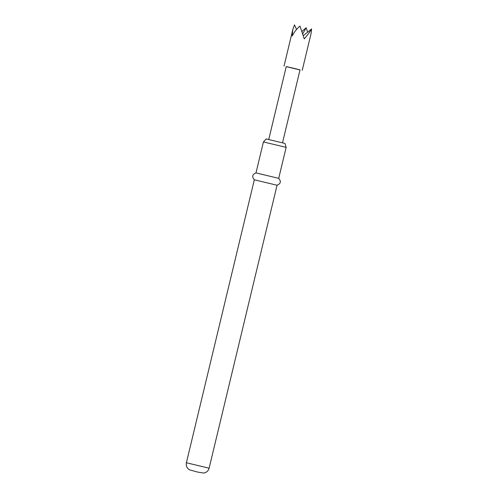 <?xml version="1.0" encoding="UTF-8"?>
<svg xmlns="http://www.w3.org/2000/svg" width="498" height="498" viewBox="0 0 498 498"><rect width="100%" height="100%" fill="white"/><g stroke="black" fill="none" stroke-linecap="round" stroke-linejoin="round"><path stroke-width="0.75" d="M286.232 66.639L300.001 69.944M303.375 35.613L311.605 28.934C309.98 31.797 307.527 35.115 304.253 38.881L299.983 26.077C296.901 28.629 294.293 31.947 292.158 36.03L292.892 29.183L294.492 24.9L296.54 29.469M302.043 31.386L306.121 27.757L307.615 32.171M268.739 139.484L286.244 66.576L294.648 68.512L300.014 69.882L282.515 142.789M266.237 138.954L284.981 143.455L286.145 147.377L263.423 141.924L266.237 138.954M263.423 141.924L255.984 172.899L278.706 178.359L286.145 147.377M255.991 172.899C252.281 174.437 251.727 176.74 254.335 179.797L277.05 185.244C280.76 183.706 281.308 181.409 278.699 178.352M302.218 70.411L311.069 33.553L311.605 28.934M306.121 27.757L302.803 33.696M254.329 179.79L186.395 462.76L209.116 468.213L277.056 185.244M198.011 472.16L194.525 471.208L198.011 472.16M284.041 66.047L292.892 29.183M186.395 462.76C185.854 465.842 186.912 468.213 189.57 469.857L198.036 472.166L203.744 473.044C205.935 472.702 207.56 471.55 208.612 469.595L209.116 468.213"/></g></svg>
